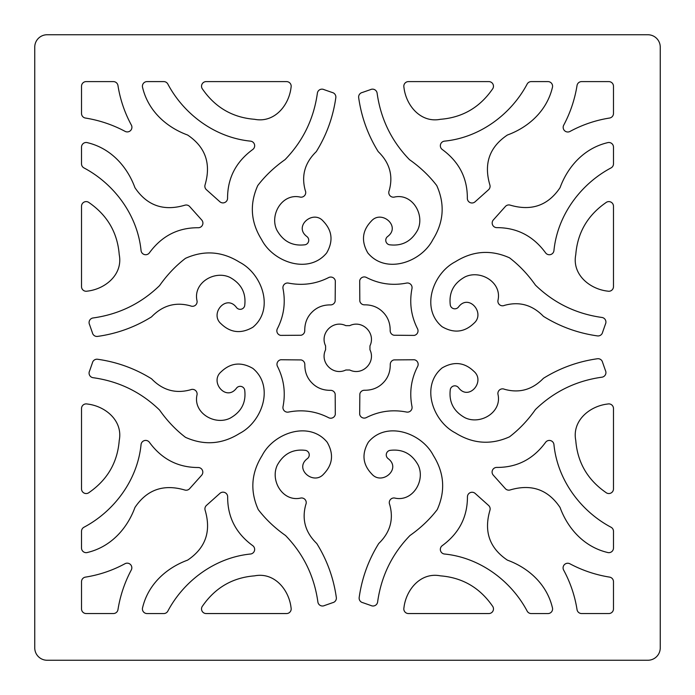 <?xml version="1.0" encoding="UTF-8"?>
<svg xmlns="http://www.w3.org/2000/svg" width="695" height="695" viewBox="0 0 695 695"><rect width="100%" height="100%" fill="white"/><g stroke="black" fill="none" stroke-linecap="round" stroke-linejoin="round"><path stroke-width="1.04" d="M34.75 647.879A12.371 12.371 0 0 0 47.121 660.25L647.879 660.25A12.371 12.371 0 0 0 660.25 647.879L660.25 47.121A12.371 12.371 0 0 0 647.879 34.75L47.121 34.75A12.371 12.371 0 0 0 34.75 47.121L34.75 647.879A12.371 12.371 0 0 0 47.121 660.25L647.879 660.25A12.371 12.371 0 0 0 660.25 647.879L660.25 47.121A12.371 12.371 0 0 0 647.879 34.75L47.121 34.75A12.371 12.371 0 0 0 34.75 47.121L34.75 647.879L34.75 47.121M288.364 283.082C302.412 285.827 315.765 284.02 328.422 277.687A4.639 4.639 0 0 1 335.329 280.876L335.155 301.161A4.639 4.639 0 0 1 330.438 304.905C323.019 304.844 316.885 307.26 312.02 312.142C307.12 316.99 304.697 323.132 304.749 330.551A4.639 4.639 0 0 1 300.996 335.259L280.658 335.381A4.639 4.639 0 0 1 277.47 328.5C283.916 315.834 285.749 302.481 282.978 288.434A4.639 4.639 0 0 1 288.364 283.082A4.639 4.639 0 0 0 282.978 288.434C285.749 302.481 283.916 315.834 277.47 328.5A4.639 4.639 0 0 0 280.658 335.381L300.996 335.259A4.639 4.639 0 0 0 304.749 330.551C304.697 323.132 307.12 316.99 312.02 312.142C316.885 307.26 323.019 304.844 330.438 304.905A4.639 4.639 0 0 0 335.155 301.161L335.329 280.876A4.639 4.639 0 0 0 328.422 277.687C315.765 284.02 302.412 285.827 288.364 283.082M206.172 81.602L286.548 81.602A4.639 4.639 0 0 1 291.066 87.283C289.068 105.388 274.36 123.232 254.57 119.297C232.669 117.568 215.346 107.543 202.601 89.203A4.639 4.639 0 0 1 206.172 81.602A4.639 4.639 0 0 0 202.601 89.203C215.346 107.543 232.669 117.568 254.57 119.297C274.36 123.232 289.068 105.388 291.066 87.283A4.639 4.639 0 0 0 286.548 81.602L206.172 81.602M147.045 81.593L163.751 81.593A4.639 4.639 0 0 1 167.877 84.112C183.81 114.119 214.798 137.523 250.348 141.12A4.639 4.639 0 0 1 252.867 149.416C236.039 161.709 227.604 177.937 227.56 198.075A4.639 4.639 0 0 1 219.828 201.715L206.398 189.692A4.639 4.639 0 0 1 205.016 185.026C211.306 163.742 205.512 147.079 187.624 135.03C166.114 127.159 148.165 110.661 142.657 87.726A4.639 4.639 0 0 1 147.045 81.593A4.639 4.639 0 0 0 142.657 87.726C148.165 110.661 166.114 127.159 187.624 135.03C205.512 147.079 211.306 163.742 205.016 185.026A4.639 4.639 0 0 0 206.398 189.692L219.828 201.715A4.639 4.639 0 0 0 227.56 198.075C227.604 177.937 236.039 161.709 252.867 149.416A4.639 4.639 0 0 0 250.348 141.12C214.798 137.523 183.81 114.119 167.877 84.112A4.639 4.639 0 0 0 163.751 81.593L147.045 81.593M81.523 113.467L81.523 86.241A4.639 4.639 0 0 1 86.163 81.602L113.372 81.602A4.639 4.639 0 0 1 117.959 85.52A123.058 123.058 0 0 0 131.355 125.057A4.639 4.639 0 0 1 125.091 131.364A126.872 126.872 0 0 0 85.433 118.046A4.639 4.639 0 0 1 81.523 113.467L81.523 86.241A4.639 4.639 0 0 1 86.163 81.602L113.372 81.602A4.639 4.639 0 0 1 117.959 85.52A123.058 123.058 0 0 0 131.355 125.057A4.639 4.639 0 0 1 125.091 131.364A126.872 126.872 0 0 0 85.433 118.046A4.639 4.639 0 0 1 81.523 113.467M87.648 142.736C110.583 148.243 127.081 166.192 134.952 187.702C147.019 205.65 163.664 211.48 184.905 205.19A4.639 4.639 0 0 1 189.674 206.545L201.724 220.002A4.639 4.639 0 0 1 198.084 227.734C177.903 227.656 161.657 236.057 149.338 252.928A4.639 4.639 0 0 1 141.042 250.409C137.436 214.868 114.032 183.888 84.034 167.955A4.639 4.639 0 0 1 81.515 163.829L81.515 147.123A4.639 4.639 0 0 1 87.648 142.736C110.583 148.243 127.081 166.192 134.952 187.702C147.019 205.65 163.664 211.48 184.905 205.19A4.639 4.639 0 0 1 189.674 206.545L201.724 220.002A4.639 4.639 0 0 1 198.084 227.734C177.903 227.656 161.657 236.057 149.338 252.928A4.639 4.639 0 0 1 141.042 250.409C137.436 214.868 114.032 183.888 84.034 167.955A4.639 4.639 0 0 1 81.515 163.829L81.515 147.123A4.639 4.639 0 0 1 87.648 142.736M81.523 286.627L81.523 206.25A4.639 4.639 0 0 1 89.134 202.679C107.464 215.424 117.49 232.747 119.227 254.639C123.154 274.438 105.31 289.146 87.214 291.144A4.639 4.639 0 0 1 81.523 286.627L81.523 206.25A4.639 4.639 0 0 1 89.134 202.679C107.464 215.424 117.49 232.747 119.227 254.639C123.154 274.438 105.31 289.146 87.214 291.144A4.639 4.639 0 0 1 81.523 286.627M305.279 244.736A4.639 4.639 0 0 0 306.842 236.509C293.212 226.327 313.167 209.325 323.245 221.192C332.288 230.618 333.426 241.208 326.659 252.945C308.736 274.742 273.248 262.276 261.641 239.653C250.713 222.191 249.418 204.165 257.749 185.565C265.195 175.844 274.29 167.2 285.037 159.642C303.037 141.068 313.827 118.845 317.406 92.982A4.639 4.639 0 0 1 324.044 89.638L332.219 92.496A4.639 4.639 0 0 1 335.807 97.778C333.053 117.142 326.546 135.099 316.277 151.64C304.818 162.734 301.161 175.722 305.296 190.604A4.639 4.639 0 0 1 300.396 197.137C282.379 192.81 269.321 214.599 276.845 230.08C283.186 241.513 292.664 246.404 305.279 244.736A4.639 4.639 0 0 0 306.842 236.509C293.212 226.327 313.167 209.325 323.245 221.192C332.288 230.618 333.426 241.208 326.659 252.945C308.736 274.742 273.248 262.276 261.641 239.653C250.713 222.191 249.418 204.165 257.749 185.565C265.195 175.844 274.29 167.2 285.037 159.642C303.037 141.068 313.827 118.845 317.406 92.982A4.639 4.639 0 0 1 324.044 89.638L332.219 92.496A4.639 4.639 0 0 1 335.807 97.778C333.053 117.142 326.546 135.099 316.277 151.64C304.818 162.734 301.161 175.722 305.296 190.604A4.639 4.639 0 0 1 300.396 197.137C282.379 192.81 269.321 214.599 276.845 230.08C283.186 241.513 292.664 246.404 305.279 244.736M236.43 307.425A4.639 4.639 0 0 0 244.666 305.861C246.325 293.247 241.434 283.769 230.01 277.427C214.52 269.903 192.732 282.961 197.059 300.97A4.639 4.639 0 0 1 190.526 305.878C175.644 301.734 162.656 305.4 151.562 316.851C135.021 327.128 117.064 333.635 97.7 336.389A4.639 4.639 0 0 1 92.418 332.801L89.559 324.617A4.639 4.639 0 0 1 92.904 317.989C118.767 314.401 140.989 303.611 159.563 285.619C167.121 274.873 175.766 265.777 185.487 258.332C204.087 250 222.122 251.295 239.575 262.224C262.206 273.821 274.664 309.31 252.867 327.241C241.13 334.008 230.54 332.87 221.114 323.827C209.247 313.749 226.249 293.794 236.43 307.425A4.639 4.639 0 0 0 244.666 305.861C246.325 293.247 241.434 283.769 230.01 277.427C214.52 269.903 192.732 282.961 197.059 300.97A4.639 4.639 0 0 1 190.526 305.878C175.644 301.734 162.656 305.4 151.562 316.851C135.021 327.128 117.064 333.635 97.7 336.389A4.639 4.639 0 0 1 92.418 332.801L89.559 324.617A4.639 4.639 0 0 1 92.904 317.989C118.767 314.401 140.989 303.611 159.563 285.619C167.121 274.873 175.766 265.777 185.487 258.332C204.087 250 222.122 251.295 239.575 262.224C262.206 273.821 274.664 309.31 252.867 327.241C241.13 334.008 230.54 332.87 221.114 323.827C209.247 313.749 226.249 293.794 236.43 307.425M581.611 81.602L608.837 81.602A4.639 4.639 0 0 1 613.476 86.241L613.476 113.45A4.639 4.639 0 0 1 609.558 118.037A123.058 123.058 0 0 0 570.022 131.433A4.639 4.639 0 0 1 563.715 125.17A126.872 126.872 0 0 0 577.032 85.511A4.639 4.639 0 0 1 581.611 81.602L608.837 81.602A4.639 4.639 0 0 1 613.476 86.241L613.476 113.45A4.639 4.639 0 0 1 609.558 118.037A123.058 123.058 0 0 0 570.022 131.433A4.639 4.639 0 0 1 563.715 125.17A126.872 126.872 0 0 0 577.032 85.511A4.639 4.639 0 0 1 581.611 81.602M613.485 147.123L613.485 163.829A4.639 4.639 0 0 1 610.966 167.955C580.959 183.888 557.555 214.877 553.958 250.426A4.639 4.639 0 0 1 545.662 252.945C533.36 236.118 517.141 227.682 497.003 227.639A4.639 4.639 0 0 1 493.363 219.907L505.387 206.476A4.639 4.639 0 0 1 510.052 205.095C531.336 211.384 547.999 205.59 560.048 187.702C567.919 166.192 584.417 148.243 607.352 142.736A4.639 4.639 0 0 1 613.485 147.123A4.639 4.639 0 0 0 607.352 142.736C584.417 148.243 567.919 166.192 560.048 187.702C547.999 205.59 531.336 211.384 510.052 205.095A4.639 4.639 0 0 0 505.387 206.476L493.363 219.907A4.639 4.639 0 0 0 497.003 227.639C517.141 227.682 533.36 236.118 545.662 252.945A4.639 4.639 0 0 0 553.958 250.426C557.555 214.877 580.959 183.888 610.966 167.955A4.639 4.639 0 0 0 613.485 163.829L613.485 147.123M613.476 206.25L613.476 286.627A4.639 4.639 0 0 1 607.786 291.144C589.69 289.146 571.846 274.438 575.773 254.639C577.51 232.747 587.536 215.424 605.866 202.679A4.639 4.639 0 0 1 613.476 206.25A4.639 4.639 0 0 0 605.866 202.679C587.536 215.424 577.51 232.747 575.773 254.639C571.846 274.438 589.69 289.146 607.786 291.144A4.639 4.639 0 0 0 613.476 286.627L613.476 206.25M411.996 288.442C409.251 302.49 411.058 315.834 417.391 328.5A4.639 4.639 0 0 1 414.203 335.407L393.909 335.233A4.639 4.639 0 0 1 390.173 330.516C390.234 323.097 387.819 316.963 382.936 312.098C378.089 307.199 371.947 304.775 364.528 304.827A4.639 4.639 0 0 1 359.819 301.074L359.697 280.737A4.639 4.639 0 0 1 366.578 277.548C379.235 283.994 392.597 285.827 406.644 283.056A4.639 4.639 0 0 1 411.996 288.442A4.639 4.639 0 0 0 406.644 283.056C392.597 285.827 379.235 283.994 366.578 277.548A4.639 4.639 0 0 0 359.697 280.737L359.819 301.074A4.639 4.639 0 0 0 364.528 304.827C371.947 304.775 378.089 307.199 382.936 312.098C387.819 316.963 390.234 323.097 390.173 330.516A4.639 4.639 0 0 0 393.909 335.233L414.203 335.407A4.639 4.639 0 0 0 417.391 328.5C411.058 315.834 409.251 302.49 411.996 288.442M552.343 87.726C546.826 110.661 528.886 127.159 507.376 135.03C489.428 147.088 483.598 163.742 489.888 184.983A4.639 4.639 0 0 1 488.533 189.752L475.076 201.802A4.639 4.639 0 0 1 467.344 198.153C467.422 177.981 459.021 161.735 442.15 149.416A4.639 4.639 0 0 1 444.67 141.12C480.21 137.514 511.19 114.11 527.123 84.112A4.639 4.639 0 0 1 531.249 81.593L547.955 81.593A4.639 4.639 0 0 1 552.343 87.726C546.826 110.661 528.886 127.159 507.376 135.03C489.428 147.088 483.598 163.742 489.888 184.983A4.639 4.639 0 0 1 488.533 189.752L475.076 201.802A4.639 4.639 0 0 1 467.344 198.153C467.422 177.981 459.021 161.735 442.15 149.416A4.639 4.639 0 0 1 444.67 141.12C480.21 137.514 511.19 114.11 527.123 84.112A4.639 4.639 0 0 1 531.249 81.593L547.955 81.593A4.639 4.639 0 0 1 552.343 87.726M408.452 81.602L488.828 81.602A4.639 4.639 0 0 1 492.399 89.203C479.654 107.543 462.331 117.568 440.43 119.297C420.64 123.232 405.932 105.388 403.934 87.283A4.639 4.639 0 0 1 408.452 81.602L488.828 81.602A4.639 4.639 0 0 1 492.399 89.203C479.654 107.543 462.331 117.568 440.43 119.297C420.64 123.232 405.932 105.388 403.934 87.283A4.639 4.639 0 0 1 408.452 81.602M450.334 305.357A4.639 4.639 0 0 0 458.57 306.921C468.751 293.29 485.753 313.245 473.886 323.323C464.46 332.366 453.87 333.504 442.133 326.737C420.336 308.806 432.794 273.326 455.425 261.72C472.878 250.791 490.913 249.496 509.513 257.828C519.235 265.273 527.879 274.369 535.437 285.115C554.011 303.107 576.233 313.897 602.096 317.485A4.639 4.639 0 0 1 605.441 324.122L602.582 332.297A4.639 4.639 0 0 1 597.3 335.885C577.936 333.131 559.979 326.624 543.438 316.347C532.344 304.897 519.356 301.239 504.474 305.374A4.639 4.639 0 0 1 497.941 300.466C502.268 282.457 480.48 269.399 464.99 276.923C453.566 283.265 448.675 292.743 450.334 305.357A4.639 4.639 0 0 0 458.57 306.921C468.751 293.29 485.753 313.245 473.886 323.323C464.46 332.366 453.87 333.504 442.133 326.737C420.336 308.806 432.794 273.326 455.425 261.72C472.878 250.791 490.913 249.496 509.513 257.828C519.235 265.273 527.879 274.369 535.437 285.115C554.011 303.107 576.233 313.897 602.096 317.485A4.639 4.639 0 0 1 605.441 324.122L602.582 332.297A4.639 4.639 0 0 1 597.3 335.885C577.936 333.131 559.979 326.624 543.438 316.347C532.344 304.897 519.356 301.239 504.474 305.374A4.639 4.639 0 0 1 497.941 300.466C502.268 282.457 480.48 269.399 464.99 276.923C453.566 283.265 448.675 292.743 450.334 305.357M387.654 236.509A4.639 4.639 0 0 0 389.217 244.736C401.832 246.404 411.31 241.513 417.652 230.08C425.175 214.599 412.118 192.81 394.108 197.137A4.639 4.639 0 0 1 389.2 190.604C393.335 175.722 389.678 162.734 378.228 151.64C367.95 135.099 361.443 117.142 358.69 97.778A4.639 4.639 0 0 1 362.277 92.496L370.452 89.638A4.639 4.639 0 0 1 377.09 92.982C380.678 118.845 391.467 141.068 409.459 159.642C420.206 167.2 429.302 175.844 436.747 185.565C445.078 204.165 443.784 222.191 432.855 239.653C421.248 262.276 385.768 274.742 367.837 252.945C361.07 241.208 362.208 230.618 371.252 221.192C381.329 209.325 401.284 226.327 387.654 236.509A4.639 4.639 0 0 0 389.217 244.736C401.832 246.404 411.31 241.513 417.652 230.08C425.175 214.599 412.118 192.81 394.108 197.137A4.639 4.639 0 0 1 389.2 190.604C393.335 175.722 389.678 162.734 378.228 151.64C367.95 135.099 361.443 117.142 358.69 97.778A4.639 4.639 0 0 1 362.277 92.496L370.452 89.638A4.639 4.639 0 0 1 377.09 92.982C380.678 118.845 391.467 141.068 409.459 159.642C420.206 167.2 429.302 175.844 436.747 185.565C445.078 204.165 443.784 222.191 432.855 239.653C421.248 262.276 385.768 274.742 367.837 252.945C361.07 241.208 362.208 230.618 371.252 221.192C381.329 209.325 401.284 226.327 387.654 236.509M613.476 581.689L613.476 608.907A4.639 4.639 0 0 1 608.837 613.546L581.628 613.546A4.639 4.639 0 0 1 577.041 609.637A123.058 123.058 0 0 0 563.645 570.1A4.639 4.639 0 0 1 569.909 563.793A126.872 126.872 0 0 0 609.567 577.111A4.639 4.639 0 0 1 613.476 581.689L613.476 608.907A4.639 4.639 0 0 1 608.837 613.546L581.628 613.546A4.639 4.639 0 0 1 577.041 609.637A123.058 123.058 0 0 0 563.645 570.1A4.639 4.639 0 0 1 569.909 563.793A126.872 126.872 0 0 0 609.567 577.111A4.639 4.639 0 0 1 613.476 581.689M547.955 613.563L531.249 613.563A4.639 4.639 0 0 1 527.123 611.044C511.19 581.037 480.202 557.633 444.652 554.037A4.639 4.639 0 0 1 442.133 545.74C458.961 533.439 467.396 517.219 467.44 497.081A4.639 4.639 0 0 1 475.172 493.441L488.602 505.465A4.639 4.639 0 0 1 489.984 510.13C483.694 531.414 489.489 548.077 507.376 560.127C528.886 567.997 546.835 584.495 552.343 607.43A4.639 4.639 0 0 1 547.955 613.563A4.639 4.639 0 0 0 552.343 607.43C546.835 584.495 528.886 567.997 507.376 560.127C489.489 548.077 483.694 531.414 489.984 510.13A4.639 4.639 0 0 0 488.602 505.465L475.172 493.441A4.639 4.639 0 0 0 467.44 497.081C467.396 517.219 458.961 533.439 442.133 545.74A4.639 4.639 0 0 0 444.652 554.037C480.202 557.633 511.19 581.037 527.123 611.044A4.639 4.639 0 0 0 531.249 613.563L547.955 613.563M488.828 613.555L408.452 613.555A4.639 4.639 0 0 1 403.934 607.864C405.932 589.768 420.64 571.924 440.43 575.851C462.331 577.588 479.654 587.614 492.399 605.944A4.639 4.639 0 0 1 488.828 613.555A4.639 4.639 0 0 0 492.399 605.944C479.654 587.614 462.331 577.588 440.43 575.851C420.64 571.924 405.932 589.768 403.934 607.864A4.639 4.639 0 0 0 408.452 613.555L488.828 613.555M406.636 412.065C392.588 409.329 379.235 411.127 366.578 417.469A4.639 4.639 0 0 1 359.671 414.281L359.845 393.987A4.639 4.639 0 0 1 364.562 390.251C371.981 390.312 378.115 387.897 382.98 383.014C387.88 378.167 390.303 372.025 390.251 364.606A4.639 4.639 0 0 1 394.004 359.897L414.342 359.767A4.639 4.639 0 0 1 417.53 366.656C411.084 379.314 409.251 392.675 412.022 406.723A4.639 4.639 0 0 1 406.636 412.065A4.639 4.639 0 0 0 412.022 406.723C409.251 392.675 411.084 379.314 417.53 366.656A4.639 4.639 0 0 0 414.342 359.767L394.004 359.897A4.639 4.639 0 0 0 390.251 364.606C390.303 372.025 387.88 378.167 382.98 383.014C378.115 387.897 371.981 390.312 364.562 390.251A4.639 4.639 0 0 0 359.845 393.987L359.671 414.281A4.639 4.639 0 0 0 366.578 417.469C379.235 411.127 392.588 409.329 406.636 412.065M607.352 552.421C584.417 546.904 567.919 528.965 560.048 507.454C547.981 489.506 531.336 483.677 510.095 489.966A4.639 4.639 0 0 1 505.326 488.611L493.276 475.154A4.639 4.639 0 0 1 496.916 467.422C517.097 467.5 533.343 459.1 545.662 442.229A4.639 4.639 0 0 1 553.958 444.748C557.564 480.288 580.968 511.268 610.966 527.201A4.639 4.639 0 0 1 613.485 531.327L613.485 548.034A4.639 4.639 0 0 1 607.352 552.421C584.417 546.904 567.919 528.965 560.048 507.454C547.981 489.506 531.336 483.677 510.095 489.966A4.639 4.639 0 0 1 505.326 488.611L493.276 475.154A4.639 4.639 0 0 1 496.916 467.422C517.097 467.5 533.343 459.1 545.662 442.229A4.639 4.639 0 0 1 553.958 444.748C557.564 480.288 580.968 511.268 610.966 527.201A4.639 4.639 0 0 1 613.485 531.327L613.485 548.034A4.639 4.639 0 0 1 607.352 552.421M613.476 408.53L613.476 488.906A4.639 4.639 0 0 1 605.866 492.468C587.536 479.732 577.51 462.41 575.773 440.508C571.846 420.718 589.69 406.01 607.786 404.012A4.639 4.639 0 0 1 613.476 408.53L613.476 488.906A4.639 4.639 0 0 1 605.866 492.468C587.536 479.732 577.51 462.41 575.773 440.508C571.846 420.718 589.69 406.01 607.786 404.012A4.639 4.639 0 0 1 613.476 408.53M389.721 450.412A4.639 4.639 0 0 0 388.158 458.648C401.788 468.83 381.833 485.831 371.756 473.964C362.712 464.538 361.574 453.948 368.341 442.211C386.264 420.414 421.752 432.872 433.359 455.503C444.287 472.956 445.582 490.991 437.251 509.591C429.805 519.313 420.71 527.957 409.963 535.515C391.963 554.089 381.173 576.311 377.594 602.174A4.639 4.639 0 0 1 370.956 605.519L362.781 602.661A4.639 4.639 0 0 1 359.193 597.379C361.947 578.014 368.454 560.057 378.723 543.516C390.182 532.422 393.839 519.434 389.704 504.553A4.639 4.639 0 0 1 394.604 498.02C412.621 502.337 425.679 480.558 418.155 465.068C411.814 453.644 402.336 448.753 389.721 450.412A4.639 4.639 0 0 0 388.158 458.648C401.788 468.83 381.833 485.831 371.756 473.964C362.712 464.538 361.574 453.948 368.341 442.211C386.264 420.414 421.752 432.872 433.359 455.503C444.287 472.956 445.582 490.991 437.251 509.591C429.805 519.313 420.71 527.957 409.963 535.515C391.963 554.089 381.173 576.311 377.594 602.174A4.639 4.639 0 0 1 370.956 605.519L362.781 602.661A4.639 4.639 0 0 1 359.193 597.379C361.947 578.014 368.454 560.057 378.723 543.516C390.182 532.422 393.839 519.434 389.704 504.553A4.639 4.639 0 0 1 394.604 498.02C412.621 502.337 425.679 480.558 418.155 465.068C411.814 453.644 402.336 448.753 389.721 450.412M458.57 387.732A4.639 4.639 0 0 0 450.334 389.296C448.675 401.91 453.566 411.388 464.99 417.73C480.48 425.253 502.268 412.196 497.941 394.178A4.639 4.639 0 0 1 504.474 389.278C519.356 393.413 532.344 389.756 543.438 378.297C559.979 368.029 577.936 361.522 597.3 358.768A4.639 4.639 0 0 1 602.582 362.356L605.441 370.531A4.639 4.639 0 0 1 602.096 377.168C576.233 380.747 554.011 391.537 535.437 409.537C527.879 420.284 519.235 429.38 509.513 436.825C490.913 445.156 472.878 443.862 455.425 432.933C432.794 421.326 420.336 385.838 442.133 367.916C453.87 361.148 464.46 362.286 473.886 371.33C485.753 381.407 468.751 401.363 458.57 387.732A4.639 4.639 0 0 0 450.334 389.296C448.675 401.91 453.566 411.388 464.99 417.73C480.48 425.253 502.268 412.196 497.941 394.178A4.639 4.639 0 0 1 504.474 389.278C519.356 393.413 532.344 389.756 543.438 378.297C559.979 368.029 577.936 361.522 597.3 358.768A4.639 4.639 0 0 1 602.582 362.356L605.441 370.531A4.639 4.639 0 0 1 602.096 377.168C576.233 380.747 554.011 391.537 535.437 409.537C527.879 420.284 519.235 429.38 509.513 436.825C490.913 445.156 472.878 443.862 455.425 432.933C432.794 421.326 420.336 385.838 442.133 367.916C453.87 361.148 464.46 362.286 473.886 371.33C485.753 381.407 468.751 401.363 458.57 387.732M113.389 613.546L86.163 613.546A4.639 4.639 0 0 1 81.523 608.907L81.523 581.698A4.639 4.639 0 0 1 85.442 577.119A123.058 123.058 0 0 0 124.978 563.723A4.639 4.639 0 0 1 131.286 569.987A126.872 126.872 0 0 0 117.968 609.645A4.639 4.639 0 0 1 113.389 613.546L86.163 613.546A4.639 4.639 0 0 1 81.523 608.907L81.523 581.698A4.639 4.639 0 0 1 85.442 577.119A123.058 123.058 0 0 0 124.978 563.723A4.639 4.639 0 0 1 131.286 569.987A126.872 126.872 0 0 0 117.968 609.645A4.639 4.639 0 0 1 113.389 613.546M81.515 548.034L81.515 531.327A4.639 4.639 0 0 1 84.034 527.201C114.041 511.268 137.445 480.28 141.042 444.731A4.639 4.639 0 0 1 149.338 442.211C161.64 459.039 177.859 467.466 197.997 467.518A4.639 4.639 0 0 1 201.637 475.241L189.613 488.681A4.639 4.639 0 0 1 184.948 490.062C163.664 483.772 147.001 489.567 134.952 507.454C127.081 528.965 110.583 546.904 87.648 552.421A4.639 4.639 0 0 1 81.515 548.034A4.639 4.639 0 0 0 87.648 552.421C110.583 546.904 127.081 528.965 134.952 507.454C147.001 489.567 163.664 483.772 184.948 490.062A4.639 4.639 0 0 0 189.613 488.681L201.637 475.241A4.639 4.639 0 0 0 197.997 467.518C177.859 467.466 161.64 459.039 149.338 442.211A4.639 4.639 0 0 0 141.042 444.731C137.445 480.28 114.041 511.268 84.034 527.201A4.639 4.639 0 0 0 81.515 531.327L81.515 548.034M81.523 488.906L81.523 408.53A4.639 4.639 0 0 1 87.214 404.012C105.31 406.01 123.154 420.718 119.227 440.508C117.49 462.41 107.464 479.732 89.134 492.468A4.639 4.639 0 0 1 81.523 488.906A4.639 4.639 0 0 0 89.134 492.468C107.464 479.732 117.49 462.41 119.227 440.508C123.154 420.718 105.31 406.01 87.214 404.012A4.639 4.639 0 0 0 81.523 408.53L81.523 488.906M283.004 406.714C285.749 392.666 283.942 379.314 277.609 366.656A4.639 4.639 0 0 1 280.797 359.749L301.091 359.923A4.639 4.639 0 0 1 304.827 364.632C304.766 372.051 307.181 378.193 312.064 383.058C316.911 387.958 323.053 390.382 330.472 390.329A4.639 4.639 0 0 1 335.181 394.082L335.303 414.42A4.639 4.639 0 0 1 328.422 417.599C315.765 411.162 302.403 409.329 288.356 412.1A4.639 4.639 0 0 1 283.004 406.714A4.639 4.639 0 0 0 288.356 412.1C302.403 409.329 315.765 411.162 328.422 417.599A4.639 4.639 0 0 0 335.303 414.42L335.181 394.082A4.639 4.639 0 0 0 330.472 390.329C323.053 390.382 316.911 387.958 312.064 383.058C307.181 378.193 304.766 372.051 304.827 364.632A4.639 4.639 0 0 0 301.091 359.923L280.797 359.749A4.639 4.639 0 0 0 277.609 366.656C283.942 379.314 285.749 392.666 283.004 406.714M142.657 607.43C148.174 584.495 166.114 567.997 187.624 560.127C205.572 548.06 211.402 531.414 205.112 510.173A4.639 4.639 0 0 1 206.467 505.404L219.924 493.354A4.639 4.639 0 0 1 227.656 496.995C227.578 517.176 235.979 533.421 252.85 545.74A4.639 4.639 0 0 1 250.33 554.037C214.79 557.642 183.81 581.046 167.877 611.044A4.639 4.639 0 0 1 163.751 613.563L147.045 613.563A4.639 4.639 0 0 1 142.657 607.43C148.174 584.495 166.114 567.997 187.624 560.127C205.572 548.06 211.402 531.414 205.112 510.173A4.639 4.639 0 0 1 206.467 505.404L219.924 493.354A4.639 4.639 0 0 1 227.656 496.995C227.578 517.176 235.979 533.421 252.85 545.74A4.639 4.639 0 0 1 250.33 554.037C214.79 557.642 183.81 581.046 167.877 611.044A4.639 4.639 0 0 1 163.751 613.563L147.045 613.563A4.639 4.639 0 0 1 142.657 607.43M286.548 613.555L206.172 613.555A4.639 4.639 0 0 1 202.601 605.944C215.346 587.614 232.669 577.588 254.57 575.851C274.36 571.924 289.068 589.768 291.066 607.864A4.639 4.639 0 0 1 286.548 613.555L206.172 613.555A4.639 4.639 0 0 1 202.601 605.944C215.346 587.614 232.669 577.588 254.57 575.851C274.36 571.924 289.068 589.768 291.066 607.864A4.639 4.639 0 0 1 286.548 613.555M244.666 389.791A4.639 4.639 0 0 0 236.43 388.236C226.249 401.866 209.247 381.911 221.114 371.834C230.54 362.79 241.13 361.643 252.867 368.411C274.664 386.342 262.206 421.83 239.575 433.437C222.122 444.366 204.087 445.66 185.487 437.329C175.766 429.884 167.121 420.788 159.563 410.041C140.989 392.041 118.767 381.251 92.904 377.672A4.639 4.639 0 0 1 89.559 371.034L92.418 362.86A4.639 4.639 0 0 1 97.7 359.272C117.064 362.026 135.021 368.532 151.562 378.801C162.656 390.26 175.644 393.917 190.526 389.782A4.639 4.639 0 0 1 197.059 394.682C192.732 412.7 214.52 425.757 230.01 418.234C241.434 411.892 246.325 402.414 244.666 389.791A4.639 4.639 0 0 0 236.43 388.236C226.249 401.866 209.247 381.911 221.114 371.834C230.54 362.79 241.13 361.643 252.867 368.411C274.664 386.342 262.206 421.83 239.575 433.437C222.122 444.366 204.087 445.66 185.487 437.329C175.766 429.884 167.121 420.788 159.563 410.041C140.989 392.041 118.767 381.251 92.904 377.672A4.639 4.639 0 0 1 89.559 371.034L92.418 362.86A4.639 4.639 0 0 1 97.7 359.272C117.064 362.026 135.021 368.532 151.562 378.801C162.656 390.26 175.644 393.917 190.526 389.782A4.639 4.639 0 0 1 197.059 394.682C192.732 412.7 214.52 425.757 230.01 418.234C241.434 411.892 246.325 402.414 244.666 389.791M307.346 458.648A4.639 4.639 0 0 0 305.783 450.412C293.168 448.753 283.69 453.644 277.348 465.068C269.825 480.558 282.882 502.337 300.892 498.02A4.639 4.639 0 0 1 305.8 504.553C301.665 519.434 305.322 532.422 316.772 543.516C327.05 560.057 333.557 578.014 336.31 597.379A4.639 4.639 0 0 1 332.723 602.661L324.548 605.519A4.639 4.639 0 0 1 317.91 602.174C314.322 576.311 303.533 554.089 285.541 535.515C274.794 527.957 265.698 519.313 258.253 509.591C249.922 490.991 251.216 472.956 262.145 455.503C273.752 432.872 309.232 420.414 327.163 442.211C333.93 453.948 332.792 464.538 323.748 473.964C313.671 485.831 293.716 468.83 307.346 458.648A4.639 4.639 0 0 0 305.783 450.412C293.168 448.753 283.69 453.644 277.348 465.068C269.825 480.558 282.882 502.337 300.892 498.02A4.639 4.639 0 0 1 305.8 504.553C301.665 519.434 305.322 532.422 316.772 543.516C327.05 560.057 333.557 578.014 336.31 597.379A4.639 4.639 0 0 1 332.723 602.661L324.548 605.519A4.639 4.639 0 0 1 317.91 602.174C314.322 576.311 303.533 554.089 285.541 535.515C274.794 527.957 265.698 519.313 258.253 509.591C249.922 490.991 251.216 472.956 262.145 455.503C273.752 432.872 309.232 420.414 327.163 442.211C333.93 453.948 332.792 464.538 323.748 473.964C313.671 485.831 293.716 468.83 307.346 458.648M325.599 349.767L325.599 345.893C319.422 333.192 333.14 319.483 345.832 325.651L349.715 325.651C362.408 319.483 376.117 333.192 369.948 345.893L369.948 349.767C376.117 362.46 362.408 376.177 349.715 370.001L345.832 370.001C333.14 376.177 319.422 362.46 325.599 349.767C319.422 362.46 333.14 376.177 345.832 370.001L349.715 370.001C362.408 376.177 376.117 362.46 369.948 349.767L369.948 345.893C376.117 333.192 362.408 319.483 349.715 325.651L345.832 325.651C333.14 319.483 319.422 333.192 325.599 345.893L325.599 349.767M47.121 34.75L647.879 34.75M647.879 660.25L47.121 660.25M660.25 47.121L660.25 647.879"/></g></svg>
